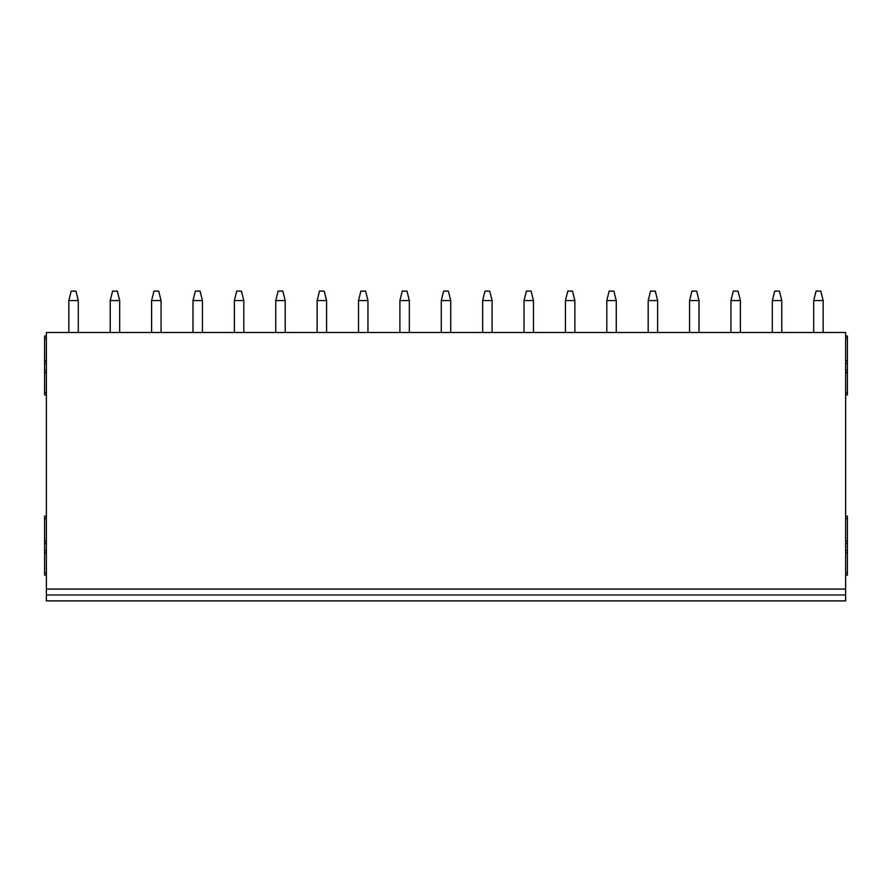 <?xml version="1.0" encoding="UTF-8"?>
<svg xmlns="http://www.w3.org/2000/svg" width="892" height="892" viewBox="0 0 892 892"><rect width="100%" height="100%" fill="white"/><g stroke="black" fill="none" stroke-linecap="round" stroke-linejoin="round"><path stroke-width="1.34" d="M845.627 516.234L847.4 516.234L847.4 575.106L845.627 575.106M845.627 336.039L847.4 336.039L847.4 394.922L845.627 394.922M845.627 594.975L845.627 332.493L46.373 332.493L46.373 600.885L845.627 600.885L845.627 594.975L46.373 594.975M46.373 516.234L44.6 516.234L44.6 575.106L46.373 575.106M46.373 336.039L44.6 336.039L44.6 338.414L46.373 338.414M46.373 394.922L44.6 394.922L44.6 338.414M44.6 541.054L46.373 541.054M44.6 552.884L46.373 552.884M847.4 541.054L845.627 541.054M847.4 552.884L845.627 552.884M816.068 291.115L820.796 291.115L823.16 300.571L813.705 300.571L816.068 291.115M813.705 332.493L813.705 300.571M823.16 332.493L823.16 300.571M774.691 291.115L779.418 291.115L781.782 300.571L772.327 300.571L774.691 291.115M772.327 332.493L772.327 300.571M781.782 332.493L781.782 300.571M733.302 291.115L738.03 291.115L740.405 300.571L730.938 300.571L733.302 291.115M730.938 332.493L730.938 300.571M740.405 332.493L740.405 300.571M691.924 291.115L696.652 291.115L699.016 300.571L689.561 300.571L691.924 291.115M689.561 332.493L689.561 300.571M699.016 332.493L699.016 300.571M650.547 291.115L655.274 291.115L657.638 300.571L648.183 300.571L650.547 291.115M648.183 332.493L648.183 300.571M657.638 332.493L657.638 300.571M609.158 291.115L613.886 291.115L616.261 300.571L606.794 300.571L609.158 291.115M606.794 332.493L606.794 300.571M616.261 332.493L616.261 300.571M567.78 291.115L572.508 291.115L574.872 300.571L565.417 300.571L567.78 291.115M565.417 332.493L565.417 300.571M574.872 332.493L574.872 300.571M526.403 291.115L531.13 291.115L533.494 300.571L524.039 300.571L526.403 291.115M524.039 332.493L524.039 300.571M533.494 332.493L533.494 300.571M485.014 291.115L489.741 291.115L492.105 300.571L482.65 300.571L485.014 291.115M482.65 332.493L482.65 300.571M492.105 332.493L492.105 300.571M443.636 291.115L448.364 291.115L450.728 300.571L441.272 300.571L443.636 291.115M441.272 332.493L441.272 300.571M450.728 332.493L450.728 300.571M402.259 291.115L406.986 291.115L409.35 300.571L399.895 300.571L402.259 291.115M399.895 332.493L399.895 300.571M409.35 332.493L409.35 300.571M360.87 291.115L365.597 291.115L367.961 300.571L358.506 300.571L360.87 291.115M358.506 332.493L358.506 300.571M367.961 332.493L367.961 300.571M319.492 291.115L324.22 291.115L326.583 300.571L317.128 300.571L319.492 291.115M317.128 332.493L317.128 300.571M326.583 332.493L326.583 300.571M278.114 291.115L282.842 291.115L285.206 300.571L275.74 300.571L278.114 291.115M275.74 332.493L275.74 300.571M285.206 332.493L285.206 300.571M236.726 291.115L241.453 291.115L243.817 300.571L234.362 300.571L236.726 291.115M234.362 332.493L234.362 300.571M243.817 332.493L243.817 300.571M195.348 291.115L200.076 291.115L202.439 300.571L192.984 300.571L195.348 291.115M192.984 332.493L192.984 300.571M202.439 332.493L202.439 300.571M153.97 291.115L158.698 291.115L161.062 300.571L151.595 300.571L153.97 291.115M151.595 332.493L151.595 300.571M161.062 332.493L161.062 300.571M112.582 291.115L117.309 291.115L119.673 300.571L110.218 300.571L112.582 291.115M110.218 332.493L110.218 300.571M119.673 332.493L119.673 300.571M71.204 291.115L75.931 291.115L78.295 300.571L68.84 300.571L71.204 291.115M68.84 332.493L68.84 300.571M78.295 332.493L78.295 300.571M847.4 360.87L845.627 360.87M847.4 372.7L845.627 372.7M44.6 360.87L46.373 360.87M44.6 372.7L46.373 372.7M44.6 518.598L46.373 518.598M44.6 543.429L46.373 543.429M44.6 550.52L46.373 550.52M44.6 572.742L46.373 572.742M847.4 518.598L845.627 518.598M847.4 543.429L845.627 543.429M847.4 550.52L845.627 550.52M847.4 572.742L845.627 572.742M845.627 589.066L46.373 589.066M847.4 338.414L845.627 338.414M847.4 363.234L845.627 363.234M847.4 370.336L845.627 370.336M847.4 392.558L845.627 392.558M44.6 363.234L46.373 363.234M44.6 370.336L46.373 370.336M44.6 392.558L46.373 392.558"/></g></svg>
